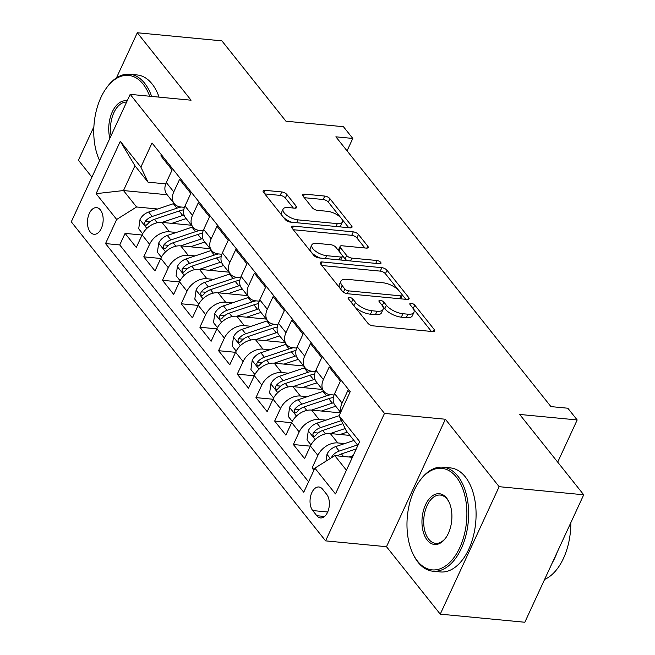 <?xml version="1.0" encoding="UTF-8"?>
<svg xmlns="http://www.w3.org/2000/svg" width="655" height="655" viewBox="0 0 655 655"><rect width="100%" height="100%" fill="white"/><g stroke="black" fill="none" stroke-linecap="round" stroke-linejoin="round"><path stroke-width="0.98" d="M349.402 297.37A2.874 1.204 24.8 0 0 348.075 297.779A2.874 1.204 24.8 0 0 348.362 298.762L367.864 323.226A4.102 1.719 24.8 0 0 373.023 325.846L432.791 331.577A4.102 1.719 24.8 0 0 434.683 330.996A4.102 1.719 24.8 0 0 434.281 329.588L414.779 305.124A2.874 1.204 24.8 0 0 411.168 303.29A2.874 1.204 24.8 0 0 409.842 303.699A2.874 1.204 24.8 0 0 410.128 304.681L412.65 307.842A13.133 5.51 24.8 0 1 413.944 312.337A13.133 5.51 24.8 0 1 407.901 314.195L402.915 313.72A13.133 5.51 24.8 0 1 386.417 305.328L383.895 302.168A2.874 1.204 24.8 0 0 380.285 300.334A2.874 1.204 24.8 0 0 378.958 300.735A2.874 1.204 24.8 0 0 379.245 301.718L381.767 304.886A13.133 5.51 24.8 0 1 383.06 309.373A13.133 5.51 24.8 0 1 377.018 311.24L372.032 310.757A13.133 5.51 24.8 0 1 355.534 302.373L353.012 299.204A2.874 1.204 24.8 0 0 349.402 297.37M90.218 231.976A13.378 7.786 -84.5 0 0 94.033 234.269A13.378 7.786 -84.5 0 0 102.442 225.23A13.378 7.786 -84.5 0 0 100.403 209.927A13.378 7.786 -84.5 0 0 96.588 207.635A13.378 7.786 -84.5 0 0 88.179 216.674A13.378 7.786 -84.5 0 0 90.218 231.976M286.923 194.56A4.102 1.719 24.8 0 0 281.773 191.94L265.005 190.335A4.102 1.719 24.8 0 0 263.113 190.916A4.102 1.719 24.8 0 0 263.515 192.316L285.171 219.49A4.102 1.719 24.8 0 0 290.329 222.11L350.106 227.842A4.102 1.719 24.8 0 0 351.997 227.26A4.102 1.719 24.8 0 0 351.588 225.852L329.932 198.686A4.102 1.719 24.8 0 0 324.774 196.066L304.518 194.117A4.102 1.719 24.8 0 0 302.626 194.707A4.102 1.719 24.8 0 0 303.036 196.107L312.304 207.733A4.102 1.719 24.8 0 0 317.454 210.353L327.5 211.319A10.979 4.601 24.8 0 1 338.381 215.642A10.979 4.601 24.8 0 1 342.377 222.078A10.979 4.601 24.8 0 1 337.325 223.633L297.976 219.867A10.979 4.601 24.8 0 1 287.095 215.544A10.979 4.601 24.8 0 1 283.099 209.101A10.979 4.601 24.8 0 1 288.151 207.545L294.709 208.175A4.102 1.719 24.8 0 0 296.6 207.594A4.102 1.719 24.8 0 0 296.199 206.194L286.923 194.56L285.334 198.006A4.102 1.719 24.8 0 0 280.176 195.386L264.784 193.913M499.143 486.681L445.384 419.241L386.491 546.704L440.25 614.144L499.143 486.681L583.72 494.787L519.677 414.443L577.186 419.953L567.836 408.221L550.92 406.599L335.876 136.821L352.791 138.442L343.441 126.71L285.932 121.2L221.881 40.856L137.304 32.75L116.451 77.888M445.384 419.241L384.485 413.403L130.173 94.361L191.072 100.199L137.304 32.75M322.088 261.951A4.102 1.719 24.8 0 0 320.197 262.532A4.102 1.719 24.8 0 0 320.598 263.932L342.262 291.107A4.102 1.719 24.8 0 0 347.412 293.727L407.189 299.45A4.102 1.719 24.8 0 0 409.08 298.868A4.102 1.719 24.8 0 0 408.671 297.468L387.015 270.294A4.102 1.719 24.8 0 0 381.857 267.674L322.088 261.951L320.958 264.383M313.72 255.294L292.056 228.128A4.102 1.719 24.8 0 1 291.655 226.72A4.102 1.719 24.8 0 1 293.546 226.139L353.315 231.87A4.102 1.719 24.8 0 1 358.473 234.49L367.742 246.116A4.102 1.719 24.8 0 1 368.143 247.524A4.102 1.719 24.8 0 1 366.26 248.106L342.016 245.781A4.102 1.719 24.8 0 0 340.125 246.362A4.102 1.719 24.8 0 0 340.526 247.762L346.675 255.475A4.102 1.719 24.8 0 0 351.833 258.103L377.075 260.518A2.874 1.204 24.8 0 1 379.916 261.648A2.874 1.204 24.8 0 1 380.964 263.335A2.874 1.204 24.8 0 1 379.638 263.744L318.87 257.914A4.102 1.719 24.8 0 1 313.72 255.294M93.894 126.71L78.412 160.213L91.913 177.153M583.72 494.787L524.827 622.25L440.25 614.144M142.045 235.022L125.072 233.393L136.297 247.475L142.102 234.899L149.586 244.282A16.719 11.643 -38.6 0 1 169.481 231.796L176.367 232.46M160.745 258.479L143.772 256.858L154.998 270.933L160.803 258.357L168.286 267.739A16.719 11.643 -38.6 0 1 188.181 255.253L195.067 255.917M179.445 281.937L162.473 280.315L173.698 294.39L179.503 281.814L186.986 291.197A16.719 11.643 -38.6 0 1 206.882 278.719L213.759 279.374M198.146 305.402L181.173 303.773L192.398 317.847L198.203 305.279L205.686 314.662A16.719 11.643 -38.6 0 1 225.582 302.176L232.46 302.831M216.846 328.859L199.873 327.23L211.098 341.304L216.903 328.736L224.387 338.119A16.719 11.643 -38.6 0 1 244.282 325.633L251.16 326.296M235.546 352.316L218.573 350.695L229.79 364.769L235.603 352.194L243.087 361.576A16.719 11.643 -38.6 0 1 262.982 349.09L269.86 349.754M254.246 375.773L237.274 374.152L248.491 388.227L254.304 375.651L261.787 385.034A16.719 11.643 -38.6 0 1 281.683 372.556L288.56 373.211M272.947 399.239L255.974 397.61L267.191 411.684L273.004 399.108L280.487 408.499A16.719 11.643 -38.6 0 1 300.383 396.013L307.26 396.668M291.647 422.696L274.674 421.067L285.891 435.141L291.704 422.573L299.179 431.956A16.719 11.643 -38.6 0 1 319.083 419.47L325.961 420.133M310.347 446.153L293.375 444.532L304.591 458.606L310.404 446.03A16.719 11.643 -38.6 0 1 330.3 433.544L349.909 435.428M349.713 392.771L347.887 390.478L342.082 403.054A16.719 11.643 -38.6 0 0 340.985 411.659M340.641 412.396L335.057 405.388A16.719 11.643 -38.6 0 1 334.599 393.671L340.412 381.095L329.187 367.021L323.382 379.589A16.719 11.643 -38.6 0 0 323.832 391.313A16.719 11.643 -38.6 0 0 330.546 394.67L334.05 395.006M323.832 391.313L316.357 381.93A16.719 11.643 141.4 0 1 315.898 370.206L321.711 357.638L310.486 343.556L304.681 356.132A16.719 11.643 -38.6 0 0 305.132 367.856A16.719 11.643 -38.6 0 0 311.846 371.213L315.35 371.549M305.132 367.856L297.657 358.465A16.719 11.643 141.4 0 1 297.198 346.749L303.011 334.173L291.786 320.099L285.981 332.674A16.719 11.643 -38.6 0 0 286.431 344.391A16.719 11.643 -38.6 0 0 293.145 347.748L296.649 348.083M286.431 344.391L278.956 335.008A16.719 11.643 141.4 0 1 278.498 323.292L284.311 310.716L273.086 296.641L267.281 309.217A16.719 11.643 -38.6 0 0 267.739 320.934A16.719 11.643 -38.6 0 0 274.445 324.29L277.949 324.626M267.739 320.934L260.256 311.551A16.719 11.643 141.4 0 1 259.798 299.834L265.611 287.258L254.386 273.184L248.581 285.752A16.719 11.643 -38.6 0 0 249.039 297.476A16.719 11.643 -38.6 0 0 255.745 300.833L259.249 301.169M249.039 297.476L241.556 288.094A16.719 11.643 141.4 0 1 241.097 276.369L246.91 263.801L235.694 249.719L229.88 262.295A16.719 11.643 -38.6 0 0 230.339 274.019A16.719 11.643 -38.6 0 0 237.044 277.376L240.549 277.712M230.339 274.019L222.856 264.628A16.719 11.643 141.4 0 1 222.397 252.912L228.21 240.336L216.993 226.262L211.18 238.838A16.719 11.643 -38.6 0 0 211.639 250.554A16.719 11.643 -38.6 0 0 218.344 253.911L221.848 254.246M211.639 250.554L204.155 241.171A16.719 11.643 141.4 0 1 203.697 229.455L209.51 216.879L198.293 202.804L192.48 215.38A16.719 11.643 -38.6 0 0 192.938 227.097A16.719 11.643 -38.6 0 0 199.644 230.454L203.148 230.789M192.938 227.097L185.455 217.714A16.719 11.643 141.4 0 1 184.997 205.998L190.81 193.422L179.593 179.347L173.78 191.915A16.719 11.643 -38.6 0 0 174.238 203.639A16.719 11.643 -38.6 0 0 180.944 206.996L184.448 207.332M142.102 234.899A16.719 11.643 141.4 0 1 162.006 222.413L191.457 225.238M160.803 258.357A16.719 11.643 141.4 0 1 180.706 245.871L210.157 248.695M179.503 281.814A16.719 11.643 141.4 0 1 199.407 269.336L228.849 272.152M198.203 305.279A16.719 11.643 141.4 0 1 218.107 292.793L247.549 295.618M216.903 328.736A16.719 11.643 141.4 0 1 236.807 316.25L266.249 319.075M235.603 352.194A16.719 11.643 141.4 0 1 255.507 339.708L284.95 342.532M254.304 375.651A16.719 11.643 141.4 0 1 274.208 363.173L303.65 365.989M273.004 399.108A16.719 11.643 141.4 0 1 292.9 386.63L322.35 389.447M291.704 422.573A16.719 11.643 141.4 0 1 311.6 410.087L340.436 412.855M326.698 494.361L322.587 489.203A12.961 7.549 -84.5 0 0 318.887 486.984A12.961 7.549 -84.5 0 0 310.74 495.737A12.961 7.549 -84.5 0 0 312.713 510.564L316.832 515.722A12.961 7.549 -84.5 0 0 320.524 517.941A12.961 7.549 -84.5 0 0 328.671 509.189A12.961 7.549 -84.5 0 0 326.698 494.361M384.485 413.403L325.592 540.866L71.28 221.824L130.173 94.361M125.072 233.393L119.742 244.937L105.537 243.578L303.748 492.241L314.891 468.128L334.795 455.643L352.374 457.329M105.537 243.578L116.68 219.458L96.105 193.659L120.299 141.292L140.874 167.099L152.017 142.986L350.228 391.649L339.085 415.761L359.66 441.568L335.466 493.935L314.891 468.128M314.834 468.251L312.075 467.989L317.88 455.413A16.719 11.643 -38.6 0 1 337.784 442.927L344.661 443.591M161.408 154.768L160.893 155.882L172.109 169.964L166.304 182.532A16.719 11.643 141.4 0 0 166.755 194.257L174.238 203.639M293.375 444.532L299.179 431.956M274.674 421.067L280.487 408.499M255.974 397.61L261.787 385.034M237.274 374.152L243.087 361.576M218.573 350.695L224.387 338.119M199.873 327.23L205.686 314.662M181.173 303.773L186.986 291.197M162.473 280.315L168.286 267.739M143.772 256.858L149.586 244.282M119.742 244.937L308.57 481.818M312.075 467.989L313.901 470.282M167.148 194.74L123.484 190.556L136.576 206.98L157.667 209.002M334.795 455.643L346.413 470.225M357.876 445.425L346.258 430.843L339.085 415.761M386.491 546.704L325.592 540.866M347.06 150.846L352.791 138.442M557.7 462.135L577.186 419.953M165.748 183.875L148.038 182.172L134.946 165.756L123.484 190.556L96.105 193.659M140.874 167.099L148.038 182.172M136.576 206.98L116.68 219.458M120.299 141.292L134.946 165.756M354.543 306.515A13.133 5.51 24.8 0 0 370.443 314.203L372.032 310.757M383.06 309.373L381.472 312.82A13.133 5.51 24.8 0 1 375.421 314.678L370.443 314.203M413.944 312.337L412.355 315.776A13.133 5.51 24.8 0 1 406.305 317.642L401.327 317.159A13.133 5.51 24.8 0 1 384.829 308.775L382.299 305.607A2.874 1.204 24.8 0 0 382.274 305.582M431.416 331.446L413.182 308.57A2.874 1.204 24.8 0 0 413.158 308.538M398.739 290.452L385.418 273.741A4.102 1.719 24.8 0 0 380.268 271.121L321.867 265.521M405.813 299.319L402.219 294.807M344.89 289.019A2.874 1.204 24.8 0 0 348.501 290.853L400.966 295.88A2.874 1.204 24.8 0 0 402.285 295.471A2.874 1.204 24.8 0 0 402.006 294.488L399.345 291.148A13.133 5.51 24.8 0 0 382.848 282.764L346.978 279.325A13.133 5.51 24.8 0 0 340.936 281.191A13.133 5.51 24.8 0 0 342.229 285.678L344.89 289.019L343.433 292.171M340.936 281.191L339.339 284.63A13.133 5.51 24.8 0 0 340.125 288.429M293.325 229.717L351.727 235.317L353.315 231.87M364.884 247.975L356.877 237.937A4.102 1.719 24.8 0 0 351.727 235.317M340.125 246.362L338.537 249.809A4.102 1.719 24.8 0 0 338.676 250.824M342.295 255.417L345.087 258.921A4.102 1.719 24.8 0 0 347.363 260.649M316.864 243.373A10.979 4.601 24.8 0 0 311.805 244.929A10.979 4.601 24.8 0 0 315.8 251.364A10.979 4.601 24.8 0 0 326.681 255.687L340.543 257.014A4.102 1.719 24.8 0 0 342.434 256.433A4.102 1.719 24.8 0 0 342.033 255.032L335.884 247.32A4.102 1.719 24.8 0 0 330.726 244.7L316.864 243.373M311.805 244.929L310.216 248.368A10.979 4.601 24.8 0 0 320.524 258.078M340.764 260.019A4.102 1.719 24.8 0 0 340.846 259.879L342.434 256.433M293.334 208.044L285.334 198.006M283.099 209.101L281.503 212.548A10.979 4.601 24.8 0 0 282.125 215.667M283.14 216.944A10.979 4.601 24.8 0 0 291.811 222.258M339.224 226.794A10.979 4.601 24.8 0 0 340.788 225.525L342.377 222.078M340.739 217.689L328.335 202.125A4.102 1.719 24.8 0 0 323.185 199.505L304.305 197.695M348.73 227.711L341.754 218.958M349 457.01L353.176 455.602M326.018 461.153L327.017 454.136A11.078 7.713 -38.6 0 1 335.647 446.62L353.929 440.471M337.546 455.905A11.078 7.713 -38.6 0 1 341.443 453.899L356.271 448.904M357.483 444.925L339.2 451.082A11.078 7.713 141.4 0 0 332.183 456.052L331.52 457.698M417.513 561.139A51 29.696 -84.5 0 0 459.744 547.727A51 29.696 -84.5 0 0 456.347 477.077A51 29.696 -84.5 0 0 419.151 481.654A51 29.696 -84.5 0 0 412.363 552.509A51 29.696 -84.5 0 0 417.513 561.139M419.151 481.654L419.732 480.827A52.253 30.425 95.5 0 1 442.927 467.187A52.253 30.425 95.5 0 1 457.845 476.144A52.253 30.425 95.5 0 1 465.795 535.929A52.253 30.425 95.5 0 1 432.963 571.225A52.253 30.425 95.5 0 1 418.046 562.268A52.253 30.425 95.5 0 1 412.773 553.426L412.363 552.509M427.224 540.121A25.504 14.852 95.5 0 1 425.521 504.8A25.504 14.852 95.5 0 1 446.644 498.095A25.504 14.852 95.5 0 1 449.215 502.41A25.504 14.852 95.5 0 1 445.818 537.837A25.504 14.852 95.5 0 1 427.224 540.121M449.42 502.876A24.243 14.115 -84.5 0 0 447.177 499.225A24.243 14.115 -84.5 0 0 440.258 495.065A24.243 14.115 -84.5 0 0 425.021 511.449A24.243 14.115 -84.5 0 0 428.714 539.188A24.243 14.115 -84.5 0 0 435.632 543.339A24.243 14.115 -84.5 0 0 446.112 537.411M570.808 522.739A52.253 30.425 95.5 0 1 544.624 579.413M557.331 551.895A52.253 30.425 95.5 0 1 552.361 562.661M442.927 467.187L450.37 467.899A52.253 30.425 95.5 0 1 465.287 476.856A52.253 30.425 95.5 0 1 473.238 536.642A52.253 30.425 95.5 0 1 440.406 571.938L432.963 571.225M149.676 96.228A51 29.696 -84.5 0 0 143.134 84.143A51 29.696 -84.5 0 0 105.93 88.712A51 29.696 -84.5 0 0 99.142 159.566A51 29.696 -84.5 0 0 99.593 160.541A52.253 30.425 95.5 0 1 99.552 160.483L99.142 159.566M105.93 88.712L106.511 87.885A52.253 30.425 95.5 0 1 129.706 74.244A52.253 30.425 95.5 0 1 144.624 83.201A52.253 30.425 95.5 0 1 151.624 96.416M109.86 138.32A25.504 14.852 95.5 0 1 112.308 111.858A25.504 14.852 95.5 0 1 127.135 100.936M126.595 102.098A24.243 14.115 -84.5 0 0 111.088 135.667M129.706 74.244L137.149 74.965A52.253 30.425 95.5 0 1 152.066 83.914A52.253 30.425 95.5 0 1 159.067 97.128M340.092 434.486L347.24 432.079M337.784 442.927L330.3 433.544L345.16 428.542M310.978 444.892L307.007 439.914L308.317 430.679A11.078 7.713 -38.6 0 1 316.946 423.163L339.118 415.704M341.386 420.592L320.5 427.625A11.078 7.713 141.4 0 0 313.483 432.587L312.828 434.159L313.377 436.165L314.384 436.426L315.726 435.403A11.078 7.713 -38.6 0 1 322.743 430.433L342.843 423.67M321.392 411.029L332.412 407.32A26.544 18.487 -38.6 0 1 335.843 406.378M319.083 419.47L311.6 410.087L332.29 403.128A31.98 22.27 -38.6 0 1 333.632 402.702M292.277 421.435L288.306 416.449L289.616 407.214A11.078 7.713 -38.6 0 1 298.246 399.706L322.94 391.395A31.98 22.27 -38.6 0 1 323.701 391.15M330.783 394.695A31.98 22.27 141.4 0 0 326.493 395.857L301.799 404.16A11.078 7.713 141.4 0 0 294.783 409.129L294.128 410.701L294.685 412.707L295.683 412.969L297.026 411.946A11.078 7.713 -38.6 0 1 304.043 406.976L328.736 398.666A31.98 22.27 -38.6 0 1 333.379 397.438M302.692 387.563L313.712 383.855A26.544 18.487 -38.6 0 1 317.143 382.921M300.383 396.013L292.9 386.63L313.589 379.671A31.98 22.27 -38.6 0 1 314.932 379.245M273.577 397.978L269.606 392.992L270.916 383.756A11.078 7.713 -38.6 0 1 279.546 376.248L304.239 367.938A31.98 22.27 -38.6 0 1 305.001 367.692M312.083 371.229A31.98 22.27 141.4 0 0 307.793 372.392L283.099 380.702A11.078 7.713 141.4 0 0 276.082 385.672L275.427 387.236L275.984 389.242L276.983 389.504L278.326 388.489A11.078 7.713 -38.6 0 1 285.343 383.519L310.036 375.209A31.98 22.27 -38.6 0 1 314.678 373.972M283.992 364.106L295.012 360.397A26.544 18.487 -38.6 0 1 298.443 359.464M281.683 372.556L274.208 363.173L294.889 356.205A31.98 22.27 -38.6 0 1 296.232 355.788M254.877 374.521L250.906 369.535L252.216 360.299A11.078 7.713 -38.6 0 1 260.846 352.783L285.539 344.481A31.98 22.27 -38.6 0 1 286.309 344.227M293.383 347.772A31.98 22.27 141.4 0 0 289.092 348.935L264.399 357.245A11.078 7.713 141.4 0 0 257.382 362.215L256.727 363.779L257.284 365.785L258.283 366.047L259.626 365.023A11.078 7.713 -38.6 0 1 266.642 360.062L291.336 351.751A31.98 22.27 -38.6 0 1 295.986 350.515M265.291 340.649L276.32 336.94A26.544 18.487 -38.6 0 1 279.742 335.999M262.982 349.09L255.507 339.708L276.189 332.748A31.98 22.27 -38.6 0 1 277.532 332.322M236.177 351.055L232.206 346.077L233.524 336.842A11.078 7.713 -38.6 0 1 242.145 329.326L266.839 321.015A31.98 22.27 -38.6 0 1 267.608 320.77M274.682 324.315A31.98 22.27 141.4 0 0 270.392 325.478L245.699 333.788A11.078 7.713 141.4 0 0 238.682 338.75L238.027 340.322L238.584 342.328L239.583 342.59L240.925 341.566A11.078 7.713 -38.6 0 1 247.942 336.596L272.636 328.294A31.98 22.27 -38.6 0 1 277.286 327.058M246.591 317.192L257.62 313.483A26.544 18.487 -38.6 0 1 261.05 312.541M236.799 316.25L257.489 309.291A31.98 22.27 -38.6 0 1 258.831 308.865M217.476 327.598L213.505 322.612L214.824 313.377A11.078 7.713 -38.6 0 1 223.445 305.869L248.139 297.558A31.98 22.27 -38.6 0 1 248.908 297.313M255.982 300.858A31.98 22.27 141.4 0 0 251.692 302.02L226.998 310.323A11.078 7.713 141.4 0 0 219.982 315.292L219.335 316.864L219.883 318.87L220.882 319.132L222.225 318.109A11.078 7.713 -38.6 0 1 229.242 313.139L253.935 304.829A31.98 22.27 -38.6 0 1 258.586 303.601M227.891 293.727L238.919 290.018A26.544 18.487 -38.6 0 1 242.35 289.084M225.582 302.176L218.107 292.793L238.788 285.834A31.98 22.27 -38.6 0 1 240.131 285.408M198.776 304.141L194.805 299.155L196.123 289.919A11.078 7.713 -38.6 0 1 204.745 282.411L229.438 274.101A31.98 22.27 -38.6 0 1 230.208 273.856M237.282 277.392A31.98 22.27 141.4 0 0 232.992 278.555L208.298 286.865A11.078 7.713 141.4 0 0 201.281 291.835L200.635 293.399L201.183 295.405L202.182 295.667L203.525 294.652A11.078 7.713 -38.6 0 1 210.542 289.682L235.235 281.372A31.98 22.27 -38.6 0 1 239.886 280.144M209.191 270.269L220.219 266.56A26.544 18.487 -38.6 0 1 223.65 265.627M206.882 278.719L199.407 269.336L220.088 262.368A31.98 22.27 -38.6 0 1 221.431 261.951M180.076 280.684L176.105 275.698L177.423 266.462A11.078 7.713 -38.6 0 1 186.045 258.954L210.738 250.644A31.98 22.27 -38.6 0 1 211.508 250.39M218.582 253.935A31.98 22.27 141.4 0 0 214.291 255.098L189.598 263.408A11.078 7.713 141.4 0 0 182.581 268.378L181.934 269.942L182.483 271.948L183.482 272.21L184.825 271.186A11.078 7.713 -38.6 0 1 191.841 266.225L216.535 257.914A31.98 22.27 -38.6 0 1 221.185 256.678M190.49 246.812L201.519 243.103A26.544 18.487 -38.6 0 1 204.95 242.162M188.181 255.253L180.706 245.871L201.388 238.911A31.98 22.27 -38.6 0 1 202.731 238.485M161.376 257.219L157.405 252.24L158.723 243.005A11.078 7.713 -38.6 0 1 167.344 235.489L192.038 227.179A31.98 22.27 -38.6 0 1 192.807 226.933M199.881 230.478A31.98 22.27 141.4 0 0 195.591 231.641L170.898 239.951A11.078 7.713 141.4 0 0 163.881 244.913L163.234 246.485L163.783 248.491L164.782 248.753L166.133 247.729A11.078 7.713 -38.6 0 1 173.141 242.768L197.835 234.457A31.98 22.27 -38.6 0 1 202.485 233.221M171.79 223.355L182.819 219.646A26.544 18.487 -38.6 0 1 186.249 218.704M169.481 231.796L162.006 222.413L182.688 215.454A31.98 22.27 -38.6 0 1 184.03 215.028M142.675 233.761L138.704 228.775L140.023 219.54A11.078 7.713 -38.6 0 1 148.644 212.032L173.338 203.721A31.98 22.27 -38.6 0 1 174.107 203.476M181.181 207.021A31.98 22.27 141.4 0 0 176.891 208.184L152.197 216.486A11.078 7.713 141.4 0 0 145.189 221.456L144.534 223.027L145.082 225.033L146.081 225.295L147.432 224.272A11.078 7.713 -38.6 0 1 154.441 219.302L179.134 210.992A31.98 22.27 -38.6 0 1 183.785 209.764M236.807 316.25L244.282 325.633M334.599 393.671L342.082 403.054M166.304 182.532L173.78 191.915M184.997 205.998L192.48 215.38M203.697 229.455L211.18 238.838M222.397 252.912L229.88 262.295M241.097 276.369L248.581 285.752M259.798 299.834L267.281 309.217M278.498 323.292L285.981 332.674M297.198 346.749L304.681 356.132M315.898 370.206L323.382 379.589M310.404 446.03L317.88 455.413M324.577 516.467L316.832 515.722M327.705 511.997L312.713 510.564M353.962 305.779L355.534 302.373M375.421 314.678L377.018 311.24M382.299 305.607L383.895 302.168M384.829 308.775L386.417 305.328M401.327 317.159L402.915 313.72M406.305 317.642L407.901 314.195M413.182 308.57L414.779 305.124M433.348 331.594L434.281 329.588M351.432 302.618L353.012 299.204M380.268 271.121L381.857 267.674M385.418 273.741L387.015 270.294M407.746 299.474L408.671 297.468M347.183 293.694L348.501 290.853M399.648 298.729L400.966 295.88M340.649 289.084L342.229 285.678M292.417 228.579L293.546 226.139M356.877 237.937L358.473 234.49M366.816 248.122L367.742 246.116M338.954 251.176L340.526 247.762M345.087 258.921L346.675 255.475M350.515 260.952L351.833 258.103M375.757 263.367L377.075 260.518M325.363 258.537L326.681 255.687M339.224 259.871L340.543 257.014M295.266 208.192L296.199 206.194M296.658 222.716L297.976 219.867M336.007 226.491L337.325 223.633M303.396 196.557L304.518 194.117M323.185 199.505L324.774 196.066M328.335 202.125L329.932 198.686M350.662 227.858L351.588 225.852M263.875 192.775L265.005 190.335M280.176 195.386L281.773 191.94M326.984 454.365L330.267 458.484M341.443 453.899L343.498 456.478M335.647 446.62L339.2 451.082M333.886 456.216L332.183 456.052M308.284 430.908L315.161 439.538M322.743 430.433L325.494 433.888M316.946 423.163L320.5 427.625M318.084 433.029L313.483 432.587M289.584 407.451L296.461 416.072M328.736 398.666L332.29 403.128M322.94 391.395L326.493 395.857M304.043 406.976L306.794 410.431M298.246 399.706L301.799 404.16M299.384 409.572L294.783 409.129M270.883 383.986L277.761 392.615M310.036 375.209L313.589 379.671M304.239 367.938L307.793 372.392M285.343 383.519L288.094 386.966M279.546 376.248L283.099 380.702M280.684 386.114L276.082 385.672M252.183 360.528L259.061 369.158M291.336 351.751L294.889 356.205M285.539 344.481L289.092 348.935M266.642 360.062L269.393 363.509M260.846 352.783L264.399 357.245M261.984 362.649L257.382 362.215M233.483 337.071L240.36 345.701M272.636 328.294L276.189 332.748M266.839 321.015L270.392 325.478M247.942 336.596L250.693 340.051M242.145 329.326L245.699 333.788M243.283 339.192L238.682 338.75M214.783 313.614L221.66 322.235M253.935 304.829L257.489 309.291M248.139 297.558L251.692 302.02M229.242 313.139L231.993 316.594M223.445 305.869L226.998 310.323M224.591 315.735L219.982 315.292M196.082 290.149L202.968 298.778M235.235 281.372L238.788 285.834M229.438 274.101L232.992 278.555M210.542 289.682L213.293 293.137M204.745 282.411L208.298 286.865M205.891 292.277L201.281 291.835M177.39 266.691L184.268 275.321M216.535 257.914L220.088 262.368M210.738 250.644L214.291 255.098M191.841 266.225L194.592 269.672M186.045 258.954L189.598 263.408M187.191 268.82L182.581 268.378M158.69 243.234L165.568 251.864M197.835 234.457L201.388 238.911M192.038 227.179L195.591 231.641M173.141 242.768L175.892 246.215M167.344 235.489L170.898 239.951M168.491 245.355L163.881 244.913M139.99 219.777L146.867 228.407M179.134 210.992L182.688 215.454M173.338 203.721L176.891 208.184M154.441 219.302L157.192 222.757M148.644 212.032L152.197 216.486M149.79 221.898L145.189 221.456M400.737 298.836L402.285 295.471"/></g></svg>
